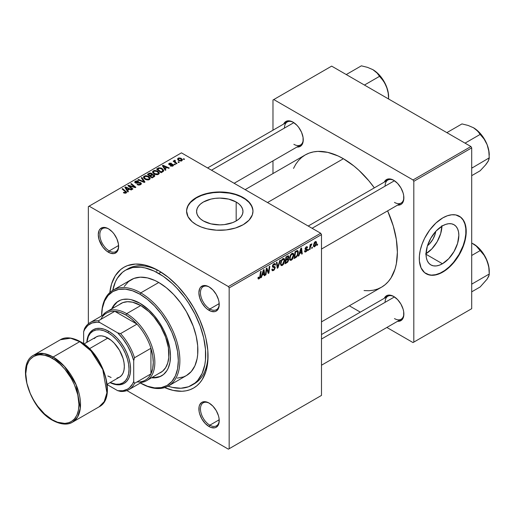 <?xml version="1.0" encoding="UTF-8"?>
<svg xmlns="http://www.w3.org/2000/svg" width="515" height="515" viewBox="0 0 515 515"><rect width="100%" height="100%" fill="white"/><g stroke="black" fill="none" stroke-linecap="round" stroke-linejoin="round"><path stroke-width="0.77" d="M203.38 220.954A23.194 13.39 180 0 1 196.588 211.485A23.194 13.39 180 0 1 210.905 199.112A23.194 13.39 180 0 1 236.179 202.015L236.179 220.954L232.664 222.615L224.302 224.617L219.776 224.875L210.905 223.851L203.38 220.954L200.496 218.92L198.352 216.609L197.033 214.098L196.588 211.485L197.033 208.871L198.352 206.361L200.496 204.043L203.38 202.015L210.905 199.112L215.257 198.352L219.776 198.095L228.654 199.112L236.179 202.015L239.063 204.043L241.207 206.361L242.526 208.871L242.971 211.485L242.526 214.098L241.207 216.609L239.063 218.92L236.179 220.954L236.179 202.015A23.194 13.39 180 0 1 242.971 211.485A23.194 13.39 180 0 1 228.654 223.851A23.194 13.39 180 0 1 203.38 220.954M252.968 211.305A33.192 19.164 0 0 0 243.247 197.934L243.247 197.573A33.192 19.164 180 0 1 252.974 211.124A33.192 19.164 180 0 1 232.484 228.827A33.192 19.164 180 0 1 196.305 224.675L201.339 227.057L207.075 228.827L216.525 230.192L226.252 229.915L235.426 228.023L243.247 224.675L249.054 220.156L252.337 214.864L252.974 211.124L252.337 207.384L249.054 202.086L245.436 198.964L240.84 196.312L232.484 193.415L223.034 192.05L216.525 192.05L210.146 192.784L204.133 194.219L196.305 197.573L192.179 200.477L189.114 203.792L187.222 207.384L186.584 211.124L188.014 216.686L192.179 221.772L196.305 224.675A33.192 19.164 180 0 1 186.584 211.124A33.192 19.164 180 0 1 207.075 193.415A33.192 19.164 180 0 1 243.247 197.573L243.247 197.934A33.192 19.164 0 0 0 207.223 193.743A33.192 19.164 0 0 0 186.584 211.305M209.457 403.29A13.281 7.667 -120 0 0 200.457 409.148A13.281 7.667 -120 0 0 209.843 425.184L209.058 426.542A14.381 8.304 60 0 1 198.887 408.923A14.381 8.304 60 0 1 209.058 403.052L205.17 401.7L201.867 402.337L199.666 404.874L199.086 406.747L199.086 411.331L199.666 413.867L201.867 418.946L205.17 423.401L209.058 426.542L211.047 427.463L214.71 427.823L216.255 427.25L218.457 424.714L219.036 422.847L219.036 418.264L218.457 415.727L216.255 410.642L212.953 406.193L209.058 403.052A14.381 8.304 60 0 1 219.229 420.671A14.381 8.304 60 0 1 209.058 426.542L209.843 425.184A13.281 7.667 60 0 1 201.172 413.487A13.281 7.667 60 0 1 203.206 402.846A13.281 7.667 60 0 1 209.457 403.29M108.845 229.02A13.281 7.667 -120 0 0 99.846 234.879A13.281 7.667 -120 0 0 109.232 250.921L108.446 252.273A14.381 8.304 60 0 1 98.275 234.653A14.381 8.304 60 0 1 108.446 228.782L106.463 227.862L102.794 227.501L99.987 229.124L99.047 230.611L98.275 234.653L99.047 239.597L102.794 247.033L106.463 250.902L110.429 253.193L114.098 253.554L116.905 251.938L117.845 250.451L118.424 248.578L118.424 243.994L116.905 238.889L114.098 234.029L112.341 231.924L108.446 228.782A14.381 8.304 60 0 1 118.617 246.402A14.381 8.304 60 0 1 108.446 252.273L109.232 250.921A13.281 7.667 60 0 1 100.554 239.218A13.281 7.667 60 0 1 102.588 228.576A13.281 7.667 60 0 1 108.845 229.02M209.457 287.113A13.281 7.667 -120 0 0 200.457 292.971A13.281 7.667 -120 0 0 209.843 309.006L209.058 310.365A14.381 8.304 60 0 1 198.887 292.745A14.381 8.304 60 0 1 209.058 286.874L207.075 285.954L203.412 285.587L200.605 287.209L199.666 288.696L198.887 292.745L199.666 297.689L201.867 302.769L205.17 307.223L207.075 308.994L211.047 311.279L214.71 311.646L216.255 311.073L218.457 308.536L219.036 306.67L219.036 302.086L218.457 299.55L216.255 294.464L212.953 290.016L209.058 286.874A14.381 8.304 60 0 1 219.229 304.487A14.381 8.304 60 0 1 209.058 310.365L209.843 309.006A13.281 7.667 60 0 1 201.172 297.31A13.281 7.667 60 0 1 203.206 286.668A13.281 7.667 60 0 1 209.457 287.113M118.592 245.513L109.232 250.921L118.592 245.513M219.203 419.783L209.843 425.184L219.203 419.783M219.203 303.605L209.843 309.006L219.203 303.605M308.208 226.04L387.847 180.063A13.281 7.667 60 0 1 394.097 180.514A13.281 7.667 -120 0 0 385.098 186.147M384.299 182.117A14.381 8.304 60 0 1 393.698 180.269L391.715 179.349L388.053 178.988L385.246 180.611L384.299 182.117M207.597 167.954L287.228 121.978A13.281 7.667 60 0 1 293.486 122.422A13.281 7.667 -120 0 0 284.48 128.055M283.681 124.025A14.381 8.304 60 0 1 293.087 122.184L291.104 121.263L287.434 120.903L284.634 122.519L283.681 124.025M321.489 334.557L387.847 296.247A13.281 7.667 60 0 1 394.097 296.692A13.281 7.667 -120 0 0 385.098 302.324M384.299 298.294A14.381 8.304 60 0 1 393.698 296.453L389.81 295.095L388.053 295.166L385.246 296.788L384.299 298.294M112.746 290.351A66.39 38.329 60 0 1 125.563 270.169L127.907 268.817A66.39 38.329 60 0 1 159.94 271.45A66.39 38.329 -120 0 0 126.754 269.525M109.824 292.546A69.705 40.247 60 0 1 158.755 270.748L149.138 266.287L144.445 264.935L135.516 264.053L127.482 265.611L123.903 267.298L120.652 269.557L115.283 275.737L111.588 283.907L109.824 292.546M245.146 189.629L305.221 154.944A76.342 44.078 -120 0 1 343.396 158.723L353.927 166.004L359.064 170.459L368.843 180.778L374.347 187.859A76.342 44.078 -120 0 0 343.396 158.723L267.504 202.543L343.396 158.723L338.104 155.968L327.727 152.363L317.948 151.391L313.403 151.919L309.148 153.103L305.221 154.944L301.661 157.423L298.507 160.513L295.784 164.188L293.518 168.411M321.489 321.862L381.564 287.177A76.342 44.078 -120 0 0 387.621 210.854L393.267 226.001L396.344 239.469L397.38 252.228L396.344 263.789L395.056 268.985L391.001 277.933L388.278 281.608L385.123 284.698L381.57 287.177L377.643 289.018L373.388 290.209L368.843 290.73L364.053 290.576M435.754 231.396A14.697 8.485 -60 0 1 427.469 245.739L429.523 243.853L432.89 239.308L435.143 234.113L435.754 231.396M426.053 253.695A23.194 13.39 120 0 0 441.934 226.188M442.443 263.757L426.047 254.288L427.296 246.318L430.849 238.123L436.166 230.952L442.443 225.885A23.194 13.39 -60 0 1 454.037 224.74A23.194 13.39 -60 0 1 457.597 243.318A23.194 13.39 -60 0 1 442.443 263.757L439.244 265.238L436.166 265.94L433.334 265.824L430.849 264.903L428.808 263.21L427.296 260.815L426.362 257.803L426.047 254.288L442.443 263.757A23.194 13.39 -60 0 1 430.849 264.903A23.194 13.39 -60 0 1 427.296 246.325A23.194 13.39 -60 0 1 442.443 225.885L445.642 224.405L448.719 223.703L451.552 223.819L454.037 224.74L456.078 226.426L457.59 228.827L458.524 231.84L458.839 235.355L457.59 243.318L454.037 251.513L448.719 258.691L442.443 263.757M426.002 273.658A33.192 19.164 120 0 0 442.443 271.92L442.758 272.107A33.192 19.164 -60 0 1 426.163 273.748A33.192 19.164 -60 0 1 421.07 247.149A33.192 19.164 -60 0 1 442.758 217.897L447.335 215.779L451.739 214.774L455.794 214.935L460.899 217.33L463.455 220.272L465.779 226.426L466.23 231.447L465.219 239.9L463.455 245.829L459.354 254.584L455.794 260.011L451.739 264.858L445.057 270.645L440.454 273.304L433.772 275.229L429.716 275.062L424.611 272.667L421.07 267.89L419.397 261.144L419.397 255.833L420.298 250.103L422.055 244.174L424.611 238.284L429.716 229.993L435.941 223.001L442.758 217.897A33.192 19.164 -60 0 1 459.354 216.255A33.192 19.164 -60 0 1 464.44 242.855A33.192 19.164 -60 0 1 442.758 272.107L442.443 271.92A33.192 19.164 120 0 0 464.086 242.816A33.192 19.164 120 0 0 459.193 216.165M88.342 206.605L88.342 323.806L88.342 206.605L181.441 152.852L320.703 233.256L228.383 286.559L89.121 206.155L228.383 286.559L229.169 287.911L229.169 448.719L321.489 395.417L321.489 234.608L229.169 287.911L229.169 448.719L228.383 449.17L126.89 390.57L228.383 449.17L321.489 395.417L228.383 449.17L321.489 395.417L321.489 234.608L320.703 233.256L321.489 234.608L229.169 287.911L228.383 286.559L320.703 233.256L181.441 152.852L88.342 206.605M293.82 255.125L292.694 258.903L291.329 260.236L290.209 260.281L289.662 259.431L289.591 257.757L290.627 254.713L292.758 253.161L293.595 253.792L293.82 255.125L293.151 253.283L291.928 253.399L290.305 255.292L289.552 258.53L290.26 260.313L291.432 260.178L289.591 259.116L291.432 260.178L293.82 255.125L293.196 254.764L293.82 255.125M299.588 253.663L298.912 255.775L298.301 256.129L300.844 248.339L301.539 247.934L302.286 253.824L301.713 254.159L301.533 252.537L299.588 253.663L301.533 252.537L301.713 254.159L302.286 253.824L301.539 247.934L300.844 248.339L298.301 256.129L298.912 255.775L298.494 255.53L298.912 255.775L299.588 253.663L299.183 253.425L299.588 253.663M259.097 278.847L258.112 278.808L258.021 277.495L258.594 277.083L258.884 278.177L259.657 277.469L260.532 271.611L261.111 271.276L260.062 277.733L259.097 278.847L260.436 276.304L261.111 271.276L260.532 271.611L259.875 276.465L259.129 278.087L258.594 277.083L258.021 277.495L258.279 278.976L259.097 278.847L257.976 278.203L259.097 278.847M275.255 267.658L274.186 270.021L272.235 270.69L271.843 269.345L272.409 268.939L272.596 269.841L273.285 269.886L274.669 268.289L274.501 267.549L272.918 267.311L272.448 266.731L272.647 265.231L273.356 264.221L274.566 263.538L275.428 264.047L275.544 264.832L274.971 265.225L274.804 264.517L274.128 264.433L272.982 265.875L273.195 266.422L274.907 266.648L275.255 267.658L274.875 266.628L273.195 266.422L272.982 265.978L273.928 264.536L274.695 264.427L274.971 265.225L275.544 264.832L275.074 263.616L273.941 263.783L272.409 266.345L273.059 267.356L274.54 267.581L274.688 268.045L273.574 269.744L272.557 269.789L272.409 268.939L271.843 269.345L272.293 270.729L273.536 270.51L271.849 269.532L273.536 270.51L275.255 267.658L272.429 266.023L275.255 267.658M280.372 260.152L277.984 267.858L277.257 268.276L276.42 262.438L276.993 262.109L277.707 267.111L279.761 260.506L280.372 260.152L279.761 260.506L277.707 267.111L276.993 262.109L276.42 262.438L277.257 268.276L277.984 267.858L277.122 267.362L277.984 267.858L280.372 260.152M284.718 260.384L283.591 264.156L282.226 265.489L281.1 265.54L280.456 263.403L281.525 259.972L283.656 258.421L284.492 259.045L284.718 260.384L284.048 258.536L282.825 258.659L281.196 260.551L280.45 263.783L281.151 265.566L282.329 265.431L280.488 264.369L282.329 265.431L284.718 260.384L284.087 260.017L284.718 260.384M317.639 244.059L317.504 245.043L316.937 245.372L317.053 244.4L317.639 244.059L317.053 244.4L316.937 245.372L317.504 245.043L317.008 244.754L317.504 245.043L317.639 244.059M288.773 259.663L287.821 262.026L285.001 263.809L285.928 256.946L287.994 255.826L288.67 256.039L288.799 257.294L288.085 258.781L288.773 259.663L288.085 258.781L288.844 256.805L288.085 255.807L285.928 256.946L285.001 263.809L287.196 262.541L286.552 262.174L287.196 262.541L288.773 259.663L287.331 258.833L288.773 259.663M262.103 275.3L261.433 277.418L260.815 277.772L263.358 269.976L264.053 269.577L264.807 275.467L264.234 275.795L264.047 274.18L262.103 275.3L264.047 274.18L264.234 275.795L264.807 275.467L264.053 269.577L263.358 269.976L260.815 277.772L261.433 277.418L261.008 277.173L261.433 277.418L262.103 275.3L261.697 275.068L262.103 275.3M266.532 270.613L265.946 274.81L265.373 275.139L266.307 268.276L266.905 267.929L268.476 272.39L269.236 266.583L269.815 266.255L268.888 273.111L268.289 273.459L266.706 269.01L266.532 270.613L266.706 269.01L268.289 273.459L268.888 273.111L269.815 266.255L269.236 266.583L268.476 272.39L266.905 267.929L266.307 268.276L265.373 275.139L265.946 274.81L265.457 274.527L265.946 274.81L266.532 270.613L266.03 270.324L266.532 270.613M305.949 251.223L305.131 250.541L304.558 251.037L305.916 251.809L305.138 252.047L304.635 251.616L304.558 250.953L305.131 250.541L305.73 251.32L306.683 250.245L306.547 249.73L305.241 249.453L305.138 248.288L306.019 247.007L307.178 246.679L307.545 247.503L306.979 247.915L306.303 247.406L305.627 248.423L307.191 249.292L306.85 250.947L305.916 251.809L307.262 249.704L306.979 249.035L305.627 248.423L306.225 247.445L306.979 247.915L307.545 247.503L307.223 246.698L306.251 246.859L305.06 248.854L305.337 249.53L306.695 250.084L305.949 251.223L304.655 250.889M296.608 256.959L294.104 258.549L295.031 251.693L297.4 250.554L298.056 251.03L298.301 252.202L297.67 255.324L296.608 256.959L298.301 252.395L297.097 250.586L295.031 251.693L294.104 258.549L295.726 257.616L295.089 257.243L295.726 257.616L296.608 256.959L296.061 256.644L296.608 256.959M316.583 242.816L315.875 245.52L314.234 246.872L313.629 246.518L313.448 245.629L314.227 242.707L315.83 241.477L316.583 242.816L316.139 241.567L315.251 241.657L313.448 245.629L313.886 246.788L314.807 246.685L313.461 245.906L314.807 246.685L316.583 242.816L315.895 242.417L316.583 242.816M312.373 247.103L312.245 248.082L311.672 248.41L311.794 247.438L312.373 247.103L311.794 247.438L311.672 248.41L312.245 248.082L311.749 247.792L312.245 248.082L312.373 247.103M310.339 247.342L310.049 249.344L309.47 249.678L310.146 244.689L310.719 244.361L310.577 245.391L311.884 243.769L310.815 245.398L310.339 247.342L311.884 243.769L310.577 245.391L310.719 244.361L310.146 244.689L309.47 249.678L310.049 249.344L309.554 249.06L310.049 249.344L310.339 247.342L309.824 247.046L310.339 247.342M308.53 249.318L308.401 250.296L307.835 250.625L307.951 249.653L308.53 249.318L307.951 249.653L307.835 250.625L308.401 250.296L307.906 250.013L308.401 250.296L308.53 249.318M175.396 164.472L174.746 163.944L174.167 164.285L174.83 164.8L175.396 164.472L174.746 163.944L174.167 164.285L174.83 164.8L175.396 164.472M179.239 162.257L178.589 161.729L178.003 162.064L178.666 162.586L179.239 162.257L178.589 161.729L178.003 162.064L178.666 162.586L179.239 162.257M158.498 174.315L159.225 173.529L159.212 172.641L157.255 170.858L154.416 170.42L152.685 171.431L152.652 172.461L153.644 173.632L155.195 174.45L157.197 174.701L158.498 174.315L159.309 173.124L157.706 171.096L153.38 170.78L152.575 172.197L154.249 174.031L158.498 174.315M165.914 169.95L165.09 168.701L167.034 167.575L168.714 168.334L169.28 168.006L163.055 165.276L162.36 165.676L165.296 170.304L165.914 169.95L165.09 168.701L167.034 167.575L168.714 168.334L169.28 168.006L163.055 165.276L162.36 165.676L165.296 170.304L165.914 169.95M152.273 174.579L151.693 173.375L151.693 175.287L151.693 173.375L149.698 173.091L149.698 173.729L149.698 173.091L148.848 173.478L148.848 174.218L148.848 173.478L147.445 174.289L151.996 177.984L154.68 176.278L154.358 175.023L152.273 174.579L152.054 173.632L150.773 173.04L149.466 173.169L147.445 174.289L151.996 177.984L154.815 175.866L154.062 174.823L152.273 174.579L152.382 174.225M144.979 182.033L141.895 177.495L141.284 177.849L143.923 181.744L138.509 179.445L137.936 179.78L144.252 182.458L144.979 182.033L141.895 177.495L141.284 177.849L143.923 181.744L138.509 179.445L137.936 179.78L144.252 182.458L144.979 182.033M123.832 192.932L125.628 193.209L126.645 192.147L122.634 188.612L122.055 188.947L125.808 192.134L125.267 192.707L123.883 192.243L123.381 192.616L126.162 192.983L126.671 192.307L122.634 188.612L122.055 188.947L125.274 191.567L125.557 192.591L123.883 192.243L123.381 192.616L123.832 192.932M132.941 188.986L129.065 185.864L135.284 187.634L135.883 187.286L131.331 183.591L130.752 183.926L134.64 187.048L128.428 185.271L127.823 185.612L132.368 189.32L132.941 188.986L129.065 185.864L135.284 187.634L135.883 187.286L131.331 183.591L130.752 183.926L134.64 187.048L128.428 185.271L127.823 185.612L132.368 189.32L132.941 188.986M128.428 191.593L127.604 190.344L129.548 189.217L131.228 189.977L131.801 189.642L125.576 186.913L124.881 187.318L127.81 191.947L128.428 191.593L127.604 190.344L129.548 189.217L131.228 189.977L131.801 189.642L125.576 186.913L124.881 187.318L127.81 191.947L128.428 191.593M135.851 182.542L136.012 181.544L138.187 181.589L138.58 181.158L135.394 181.164L135.394 182.928L135.394 181.164L134.673 182.053L135.316 182.889L140.196 183.083L140.003 184.924L140.003 184.254L138.509 184.57L138.509 185.085L138.509 184.57L137.73 184.286L137.73 184.879L137.556 184.183L137.556 184.808L137.556 184.183L137.054 184.55L140.608 184.64L141.252 184.087L141.232 183.166L140.157 182.471L135.696 182.432L135.587 181.917L136.23 181.434L138.696 181.228L137.421 180.784L135.252 181.254L134.827 182.49L136.16 183.186L139.913 182.954L140.55 183.52L140.003 184.254L137.054 184.55L138.805 185.11L140.608 184.64L141.387 183.636L140.717 182.722L136.552 182.696L135.529 182.123L135.529 182.999M149.395 179.568L150.123 178.789L150.11 177.894L148.153 176.117L145.61 175.641L143.582 176.69L143.55 177.714L144.541 178.892L146.086 179.709L148.095 179.96L149.395 179.568L150.206 178.377L148.603 176.355L144.271 176.04L143.473 177.456L145.146 179.284L149.395 179.568M170.278 165.952L172.37 166.21L173.626 165.045L172.448 164.272L169.699 164.388L169.744 163.635L171.701 163.326L169.757 163.126L168.695 163.854L169.132 164.716L172.853 165.045L172.287 165.753L170.703 165.54L170.278 165.952L172.989 165.946L173.632 165.154L172.165 164.253L169.615 164.337L169.667 163.68L171.701 163.326L169.197 163.377L168.65 164.073L169.132 164.716L172.654 164.858L172.519 165.643L170.703 165.54L170.278 165.952M162.721 171.791L163.596 171.032L163.654 170.085L161.343 168.083L158.897 167.819L156.547 169.029L161.098 172.731L163.467 171.212L163.738 170.542L162.064 168.437L158.684 167.884L156.547 169.029L161.098 172.731L162.721 171.791M181.872 160.815L182.387 159.541L180.874 158.208L178.905 157.918L177.604 158.787L177.875 159.824L178.718 160.558L181.183 161.079L182.471 159.933L181.19 158.375L178.196 158.176L177.559 159.045L178.93 160.686L181.872 160.815M174.443 160.345L174.443 162.212L174.443 160.345L174.411 162.186L174.411 161.395L173.735 160.835L173.735 161.639L173.735 160.835L173.156 161.169L176.465 163.854L177.044 163.525L174.946 161.652L174.778 160.989L175.37 160.693L174.971 160.204L174.231 160.583L174.411 161.395L173.735 160.835L173.156 161.169L176.465 163.854L177.044 163.525L175.737 162.437L174.952 160.789L175.37 160.693L174.971 160.204L174.205 160.77M184.499 159.219L183.849 158.691L183.269 159.026L183.932 159.547L184.499 159.219L183.849 158.691L183.269 159.026L183.932 159.547L184.499 159.219M208.028 354.738A66.39 38.329 60 0 1 194.297 383.797A66.39 38.329 60 0 1 193.099 384.441A66.39 38.329 -120 0 0 208.028 354.738M156.908 269.899L156.817 271.225M272.982 100.007L272.982 130.205L272.982 100.007L331.66 66.126L470.922 146.53L413.024 179.954L273.761 99.549L413.024 179.954L413.809 181.312L413.809 342.121L471.701 308.691L471.701 147.882L413.809 181.312L413.809 342.121L413.024 342.572L386.874 327.469L413.024 342.572L471.701 308.691L413.024 342.572L471.701 308.691L471.701 147.882L470.922 146.53L471.701 147.882L413.809 181.312L413.024 179.954L470.922 146.53L331.66 66.126L272.982 100.007M272.982 160.867L272.982 173.561L272.982 160.867M360.313 312.135L349.325 305.794L360.313 312.135M397.574 321.289L399.35 321.225L402.157 319.603L403.676 316.249L403.676 311.665L403.097 309.129L400.895 304.043L397.593 299.595L393.698 296.453A14.381 8.304 60 0 1 403.869 314.066A14.381 8.304 60 0 1 397.574 321.289M296.962 147.026L298.739 146.955L301.545 145.333L303.065 141.979L303.065 137.396L301.545 132.284L298.739 127.424L296.981 125.325L293.087 122.184A14.381 8.304 60 0 1 303.258 139.797A14.381 8.304 60 0 1 296.962 147.026M397.574 205.112L400.895 204.474L402.157 203.425L403.676 200.065L403.676 195.481L403.097 192.945L400.895 187.866L397.593 183.411L393.698 180.269A14.381 8.304 60 0 1 403.869 197.889A14.381 8.304 60 0 1 397.574 205.112M427.553 274.366L431.377 275.113L435.632 274.688L440.145 273.124L444.741 270.465L449.254 266.822L453.509 262.335L459.039 254.404L463.146 245.649L464.903 239.72L465.805 233.99L465.805 228.679L464.903 223.986L463.146 220.092L460.584 217.15M425.545 253.998L431.821 248.932L437.138 241.76L440.692 233.565L441.941 225.596M403.863 197.425A13.281 7.667 60 0 1 401.121 203.065A13.281 7.667 60 0 1 394.484 202.408A13.281 7.667 -120 0 0 403.863 197.425M303.251 139.333A13.281 7.667 60 0 1 300.509 144.972A13.281 7.667 60 0 1 293.872 144.316A13.281 7.667 -120 0 0 303.251 139.333M403.863 313.603A13.281 7.667 60 0 1 401.121 319.242A13.281 7.667 60 0 1 394.484 318.585A13.281 7.667 -120 0 0 403.863 313.603M164.703 387.595L173.059 390.389L181.988 391.271L186.14 390.795L190.022 389.713L193.608 388.027L196.852 385.767L199.736 382.941L202.221 379.587L205.923 371.418L207.809 361.562L207.809 350.406L205.923 338.374L204.294 332.175L199.736 319.706L193.608 307.539L186.14 296.151L177.617 285.967L168.373 277.392L158.755 270.748A69.705 40.247 60 0 1 208.041 356.123A69.705 40.247 60 0 1 164.703 387.595M219.223 304.024A13.281 7.667 60 0 1 216.48 309.663A13.281 7.667 60 0 1 209.843 309.006A13.281 7.667 -120 0 0 219.223 304.024M219.223 420.201A13.281 7.667 60 0 1 216.48 425.841A13.281 7.667 60 0 1 209.843 425.184A13.281 7.667 -120 0 0 219.223 420.201M118.611 245.932A13.281 7.667 60 0 1 115.869 251.578A13.281 7.667 60 0 1 109.232 250.921A13.281 7.667 -120 0 0 118.611 245.938M252.814 209.605L251.545 205.923L249.054 202.453L245.436 199.324L240.84 196.672L235.426 194.58L229.413 193.144L219.776 192.32L213.307 192.687L207.075 193.782L201.339 195.552L196.305 197.934L190.505 202.453L188.014 205.923L186.745 209.605M128.428 186.102L128.428 185.271L128.428 186.102M131.235 186.539L131.235 186.031L131.235 186.539M133.276 187.093L133.276 186.597L133.276 187.093M134.64 187.46L134.64 187.048L134.64 187.46M131.331 184.396L131.331 183.591L131.331 184.396M129.065 186.623L129.065 185.864L129.065 186.623M130.186 187.537L130.186 186.72L130.186 187.537M125.576 188.413L125.576 186.913L125.576 188.413M127.604 191.625L127.604 190.344L127.604 191.625M127.276 189.79L126.413 188.419L126.413 189.739L126.413 188.419L125.744 187.505L125.744 188.69L125.744 187.505L128.834 188.896L128.834 189.636L128.834 188.896L127.276 189.79L127.276 191.11L127.276 189.79L125.744 187.505L128.834 188.896L127.276 189.79M123.883 192.958L123.883 192.243L123.883 192.958M124.308 193.151L124.308 192.552L124.308 193.151M125.557 193.222L125.557 192.591L125.557 193.222M125.821 193.144L125.821 192.23L125.557 192.591M122.634 189.417L122.634 188.612L122.634 189.417M125.969 193.08L125.969 191.323L125.969 193.08M140.196 183.083L140.556 183.578M136.552 183.224L136.552 182.696L136.552 183.224M138.104 183.063L138.104 182.465L138.104 183.063M140.717 184.576L140.717 182.722L140.717 184.576M138.509 180.018L138.509 179.445L138.509 180.018M142.301 181.628L142.301 181.023L142.301 181.628M143.923 182.316L143.923 181.744L143.923 182.316M141.895 178.763L141.895 177.495L141.895 178.763M144.271 178.679L144.271 176.04L144.271 178.679M148.603 177.083L148.603 176.355L148.603 177.083M144.342 177.437L145.056 176.336L146.91 176.22L149.221 177.849L148.796 179.825L148.796 179.175L147.007 179.42L145.005 178.467L144.342 177.437L144.895 176.42L147.972 176.645L149.35 178.332L148.796 179.175L145.745 178.975L145.745 179.581L145.745 178.975L144.342 177.437L144.342 178.737L144.335 177.269L144.335 178.731M154.062 176.793L154.062 174.823L154.062 176.793M149.974 175.538L148.552 174.385L148.552 175.19L148.552 174.385L149.53 173.825L151.146 173.716L151.597 175.338L151.597 174.34L150.901 175.003L150.901 175.744L150.901 175.003L149.974 175.538L149.974 176.342L149.974 175.538L148.552 174.385L150.18 173.536L151.249 173.78L151.513 174.527L149.974 175.538M152.041 177.218L150.502 175.969L150.502 176.774L150.502 175.969L151.713 175.274L153.476 175.145L153.644 177.038L153.644 176.265L153.11 176.606L153.11 177.34L153.11 176.606L152.041 177.218L152.041 177.958L152.041 177.218L150.502 175.969L152.434 174.965L153.676 175.28L153.644 176.265L152.041 177.218M170.703 166.152L170.703 165.54L170.703 166.152M172.519 166.165L172.519 165.643L172.519 166.165M172.654 164.858L172.519 165.643M169.197 164.749L169.197 163.377L169.197 164.749M169.615 164.337L169.667 163.68M169.995 164.967L169.995 164.491L169.995 164.967M170.819 164.903L170.819 164.427L170.819 164.903M172.165 164.729L172.165 164.253L172.165 164.729M173.175 165.83L173.175 164.504L173.175 165.83M163.055 166.776L163.055 165.276L163.055 166.776M165.09 169.982L165.09 168.701L165.09 169.982M164.761 168.148L163.892 166.776L163.892 168.096L163.892 166.776L163.229 165.869L163.229 167.047L163.229 165.869L166.313 167.253L166.313 167.993L166.313 167.253L164.761 168.148L164.761 169.467L164.761 168.148L163.229 165.869L166.313 167.253L164.761 168.148M157.912 168.984L157.912 168.244L157.912 168.984M158.684 168.54L158.684 167.884L158.684 168.54M162.064 169.152L162.064 168.437L162.064 169.152M161.144 171.965L157.661 169.132L157.661 169.931L157.661 169.132L159.296 168.289L161.459 168.746L162.875 170.42L161.877 171.54L161.877 172.28L161.877 171.54L161.144 171.965L161.144 172.705L161.144 171.965L157.661 169.132L159.708 168.238L161.98 169.087L162.83 170.684L161.144 171.965M153.38 173.42L153.38 170.78L153.38 173.42M157.706 171.83L157.706 171.096L157.706 171.83M153.444 172.184L154.159 171.077L156.013 170.967L158.324 172.589L157.899 174.566L157.899 173.916L156.109 174.167L154.114 173.207L153.444 172.184L153.998 171.16L157.075 171.392L158.453 173.079L157.899 173.916L154.848 173.716L154.848 174.321L154.848 173.716L153.444 172.184L153.444 173.484L153.438 172.016L153.438 173.471M178.196 160.165L178.196 158.176L178.196 160.165M181.19 159.122L181.19 158.375L181.19 159.122M179.439 160.32L178.312 159.019L178.666 158.478L180.617 158.697L181.377 160.526L181.377 161.028L181.377 160.526L179.439 160.32L179.439 160.925L179.439 160.32L178.345 159.206L179.014 158.35L180.617 158.697L181.698 159.933L180.9 160.68L179.439 160.32M181.705 160.905L181.705 160.017L181.377 160.526M178.589 162.521L178.589 161.729L178.589 162.521M174.971 160.777L174.971 160.204L174.971 160.777M174.752 162.463L174.952 160.789M175.737 163.268L175.737 162.437L175.737 163.268M174.746 164.742L174.746 163.944L174.746 164.742M183.849 159.483L183.849 158.691L183.849 159.483M153.946 176.857L153.946 175.763L153.644 176.265M288.497 255.865L288.085 255.807M287.512 256.039L288.844 256.805L287.512 256.039M287.685 258.549L288.085 258.781L287.685 258.549M288.452 258.852L288.085 258.781M286.108 259.554L286.392 257.416L285.902 257.133L286.392 257.416L287.37 256.856L286.733 256.483L288.271 257.159L287.956 258.227L286.108 259.554L285.613 259.27L286.108 259.554L287.911 258.298L288.078 256.65L286.392 257.416L286.108 259.554M287.261 256.18L288.271 257.159M285.683 262.676L285.999 260.358L285.503 260.075L285.999 260.358L287.203 259.663L286.565 259.29L288.2 259.972L287.312 261.697L285.683 262.676L285.194 262.386L285.683 262.676L287.718 261.298L288.052 259.463L285.999 260.358L285.683 262.676M287.158 258.948L288.2 259.972M281.016 263.487L281.647 260.777L281.209 260.526L281.647 260.777L282.806 259.406L282.246 259.084L283.662 259.335L284.145 260.642L282.368 264.671L281.505 264.742L280.475 263.171L281.666 264.807L283.173 263.88L284.138 260.893L283.984 259.695L283.392 259.245L281.647 260.777L281.016 263.487M276.806 265.154L277.521 265.566L276.806 265.154M277.031 266.719L277.707 267.111L277.031 266.719M271.843 269.377L272.557 269.789L271.843 269.377M271.843 269.422L272.557 269.789M272.435 266.667L273.742 267.42L272.435 266.667M272.641 267.118L273.059 267.356L272.641 267.118M273.961 263.777L275.544 264.691L273.961 263.777M273.838 263.847L275.544 264.832L273.838 263.847M273.368 264.214L273.928 264.536L273.368 264.214M272.493 265.695L272.982 265.978L272.493 265.695M273.195 266.422L272.982 265.978M258.124 277.424L258.543 277.662L258.124 277.424M259.129 278.087L258.543 277.662M259.94 276.014L260.436 276.304L259.94 276.014M264.15 275.094L264.807 275.467L264.15 275.094M263.41 273.813L264.047 274.18L263.41 273.813M262.418 274.386L263.171 272.068L262.753 271.83L263.171 272.068L263.629 270.517L263.255 270.298L263.97 273.484L262.418 274.386L262 274.141L262.418 274.386L263.97 273.484L263.629 270.517L262.418 274.386M266.809 269.397L267.652 269.886L266.809 269.397M267.266 270.793L268.18 271.321L267.266 270.793M267.71 271.952L268.476 272.39L267.71 271.952M267.948 272.57L268.888 273.111L267.948 272.57M266.242 268.74L266.706 269.01L266.242 268.74M306.032 249.633L305.073 249.08L306.573 249.756M306.341 246.807L307.545 247.503L306.341 246.807M306.225 247.445L306.979 247.915M305.183 248.166L305.627 248.423L305.183 248.166M305.105 248.43L305.685 248.764L305.105 248.43M306.155 248.906L305.685 248.764M305.755 248.835L305.099 248.455M304.558 251.037L304.919 251.977L305.916 251.809L304.558 251.03M301.636 253.451L302.286 253.824L301.636 253.451M300.889 252.17L301.533 252.537L300.889 252.17M299.897 252.743L300.657 250.432L300.239 250.187L300.657 250.432L301.108 248.874L300.734 248.661L301.449 251.848L299.897 252.743L299.485 252.505L299.897 252.743L301.449 251.848L301.108 248.874L299.897 252.743M297.722 250.651L297.097 250.586M297.676 252.035L298.301 252.395L297.676 252.035M297.046 251.378L295.501 252.163L294.792 257.416L296.357 256.406L297.361 254.77L297.709 252.196L297.046 251.378L297.734 252.685C297.767 254.526 297.033 255.961 295.52 256.991L294.792 257.416L294.297 257.133L294.792 257.416L295.501 252.163L295.005 251.88L295.501 252.163L296.325 251.687L295.687 251.314L296.325 251.687L297.046 251.378L296.312 250.953L297.335 251.429L296.408 250.895M290.119 258.227L290.75 255.524L290.318 255.273L290.75 255.524L291.908 254.153L291.355 253.831L292.771 254.075L293.254 255.382L291.477 259.412L290.608 259.483L289.578 257.912L290.769 259.547L292.275 258.62L293.247 255.64L293.087 254.442L292.494 253.992L290.866 255.311L290.119 258.227M315.225 242.25L314.356 243.447L314.021 245.346L314.44 246.196L315.373 245.501L316.004 243.325L315.598 242.166L315.225 242.25L316.01 243.144L314.813 246.106L313.493 244.928L314.021 245.23L315.225 242.25L314.794 241.999L315.708 242.211L315.019 241.812M314.813 246.106L313.448 245.649M310.088 245.114L310.577 245.391L310.088 245.114M311.079 244.284L311.659 244.619L311.079 244.284M310.996 244.425L311.375 244.638L310.996 244.425M100.856 319.371A38.728 22.357 60 0 1 114.8 311.318A38.728 22.357 60 0 1 125.892 315.013L126.677 313.661A39.835 22.995 -120 0 0 102.652 315.334A39.835 22.995 60 0 1 106.76 311.684A39.835 22.995 60 0 1 126.677 313.661L140.762 305.53L126.677 313.661A39.835 22.995 60 0 1 152.697 348.758A39.835 22.995 60 0 1 146.595 380.675A39.835 22.995 60 0 1 141.38 382.413A39.835 22.995 -120 0 0 153.785 353.013A39.835 22.995 -120 0 0 126.677 313.661L125.892 315.013L120.227 312.425L114.8 311.318L136.984 324.128L131.563 318.972L125.892 315.013A38.728 22.357 60 0 1 136.984 324.128A38.728 22.357 60 0 1 150.927 348.282L150.927 373.896L152.685 368.65L153.277 362.444L152.685 355.556L150.927 348.282A38.728 22.357 60 0 1 150.927 373.896A38.728 22.357 60 0 1 136.984 381.95M114.8 311.318L136.984 324.128L120.555 333.617L117.671 332.851L99.691 322.474L98.371 320.806L114.8 311.318A38.728 22.357 -120 0 0 106.534 313.094L90.099 322.583A38.728 22.357 60 0 1 98.371 320.806L114.8 311.318M128.827 389.655A38.728 22.357 60 0 1 120.555 391.432L117.671 390.673L120.555 391.432A38.728 22.357 -120 0 0 134.499 383.379A38.728 22.357 60 0 1 128.827 389.655L145.256 380.173A38.728 22.357 -120 0 0 150.927 373.896L134.499 383.379L133.72 381.403A37.621 21.72 60 0 1 117.671 390.673L107.236 384.647L117.671 390.673L122.924 390.737L127.488 389.153L129.445 387.756L132.58 383.862L133.72 381.403L133.72 360.648L134.499 357.764L150.927 348.282L150.927 373.896L134.499 383.379L133.72 381.403L133.72 360.648L131.145 353.097L127.488 345.713L122.924 338.851L117.671 332.851L99.691 322.474L98.371 320.806A38.728 22.357 -120 0 0 84.428 328.86L83.649 331.737L83.649 343.788L83.649 331.737A37.621 21.72 60 0 1 99.691 322.474L96.994 322.229L92.056 322.995L87.917 325.383L84.788 329.278L83.649 331.737L84.428 328.86A38.728 22.357 60 0 1 90.099 322.583M150.927 348.282A38.728 22.357 -120 0 0 136.984 324.128L120.555 333.617A38.728 22.357 60 0 1 134.499 357.764L150.927 348.282M134.499 357.764A38.728 22.357 -120 0 0 120.555 333.617L117.671 332.851A37.621 21.72 60 0 1 133.72 360.648L134.499 357.764M118.798 300.915A43.151 24.913 -120 0 0 112.547 308.35L113.847 305.904L117.175 302.08M111.761 308.8A43.151 24.913 60 0 1 118.398 301.133A43.151 24.913 60 0 1 139.977 303.271L148.835 309.901L154.358 315.734L159.335 322.442L163.564 329.767L166.886 337.428L169.905 348.906L170.491 356.123L169.905 362.657L168.167 368.264L166.886 370.646L163.564 374.469L159.335 376.916L154.358 377.881L151.597 377.791A43.151 24.913 60 0 0 161.556 375.873L161.556 375.873A43.151 24.913 60 0 0 168.167 341.297A43.151 24.913 60 0 0 139.977 303.271L131.119 299.672L128.299 299.209L123.027 299.421L120.619 300.091L116.39 302.537L113.068 306.361L111.761 308.8M124.257 286.449L128.512 281.551L133.939 278.415L140.312 277.179L147.399 277.881L154.918 280.495L158.755 282.49L166.384 287.763L173.722 294.574L180.488 302.653L186.417 311.691L193.254 326.285L196.189 336.16L197.683 345.713L197.683 354.565L197.123 358.627L194.895 365.817L191.277 371.534L186.417 375.57A55.324 31.943 -120 0 0 194.895 331.242A55.324 31.943 -120 0 0 158.755 282.49L140.762 292.88L139.977 294.239A54.217 31.299 60 0 1 178.312 360.41A54.217 31.299 60 0 1 140.37 382.993L140.762 383.224A55.324 31.943 -120 0 0 179.877 360.635A55.324 31.943 -120 0 0 140.762 292.88A55.324 31.943 60 0 1 176.903 341.632A55.324 31.943 60 0 1 168.418 385.96A55.324 31.943 60 0 1 140.762 383.224A55.324 31.943 -120 0 0 140.762 383.224L140.363 382.993M167.909 386.115L172.383 387.402L180.881 388.246L188.535 386.759L195.043 382.999L197.786 380.315L202.125 373.446L204.796 364.82L205.472 359.946L205.472 349.318L203.676 337.866L200.155 326.014L195.043 314.227L188.535 302.955L184.834 297.651L176.716 287.956L172.383 283.662L163.358 276.375L154.152 271.064L145.127 267.922L140.788 267.214L132.677 267.536L125.563 270.169A66.39 38.329 60 0 1 158.755 273.459L161.047 272.132L158.755 273.459A66.39 38.329 60 0 1 202.125 331.956A66.39 38.329 60 0 1 191.947 385.156A66.39 38.329 60 0 1 168.057 386.166M118.984 304.848L120.845 303.554A39.835 22.995 60 0 1 140.762 305.53A39.835 22.995 60 0 1 166.783 340.627A39.835 22.995 60 0 1 160.674 372.545L158.626 373.51M125.563 270.169L122.467 272.326L117.356 278.209L115.386 281.879L112.714 290.505M168.418 385.96L186.417 375.57L183.572 376.909L177.192 378.145M158.755 282.49A55.324 31.943 -120 0 0 131.093 279.754L113.1 290.138A55.324 31.943 60 0 1 140.762 292.88L158.755 282.49M139.977 382.767L147.457 386.237L154.648 387.872L161.272 387.608L167.085 385.458L171.856 381.499L175.396 375.892L177.578 368.849L178.312 360.635L177.578 351.578L175.396 342.012L171.856 332.31L167.085 322.853L161.272 313.995L154.648 306.077L147.457 299.402L139.977 294.239A54.217 31.299 60 0 0 101.642 315.92A55.324 31.943 60 0 1 113.1 290.138M139.977 294.239L132.497 290.769L125.306 289.134L118.675 289.398L112.869 291.548L108.099 295.507L104.558 301.114L102.376 308.157L101.642 315.47A55.324 31.943 -120 0 1 140.762 292.88L139.977 294.239M161.942 375.641A43.151 24.913 -120 0 1 152.376 377.341L155.144 377.431L160.114 376.465M106.76 311.684L122.892 302.595L127.482 301.706L132.58 302.208L140.762 305.53L148.938 311.652L154.037 317.034L160.674 326.555L165.598 337.061L168.386 347.657L168.791 357.423L167.71 363.056L165.598 367.723L162.534 371.257L146.595 380.675M394.458 296.917L321.489 339.044L394.458 296.917M489.25 271.212L489.25 274.025L488.799 267.311L487.139 260.905A22.267 12.856 -120 0 1 489.25 271.212L488.716 266.197L485.999 258.266L481.377 250.921L477.579 246.91L471.701 243.009L475.68 245.398L480.16 250.593L471.701 255.479L480.16 250.593L484.106 255.247L487.139 260.905A22.267 12.856 -120 0 0 481.377 250.921L480.16 250.593L484.106 255.247L487.139 260.905L488.799 267.311L489.25 274.025L472.216 283.862L471.701 283.34L472.216 283.862L489.25 274.025L489.147 274.997L487.139 279.085L480.16 286.958L471.701 291.838L480.16 286.958L485.999 280.405M471.701 284.377L472.216 283.862L471.701 284.377M473.42 243.891A22.267 12.856 -120 0 1 473.504 243.936L477.495 247.026L480.16 250.593L481.377 250.921A22.267 12.856 -120 0 0 473.504 243.936L473.369 243.859M489.25 274.025L488.799 276.156L487.139 279.085M394.458 180.739L312.096 228.287L394.458 180.739M473.369 127.681L477.495 130.849L480.16 134.415L465.051 143.138L480.16 134.415L484.126 139.095L487.139 144.721L488.799 151.153L489.25 157.847L471.701 168.193L489.25 157.847L488.716 150.019L487.139 144.721A22.267 12.856 -120 0 0 473.504 127.759L475.68 129.22L478.969 132.593L484.126 139.095L487.139 144.721L484.641 139.514L479.529 132.625L473.504 127.759L468.122 125.441L461.974 123.915L446.865 132.638L461.974 123.915L468.122 125.441L473.504 127.759A22.267 12.856 -120 0 0 473.42 127.714M471.701 175.66L480.16 170.78L471.701 175.66M489.147 154.494L489.147 158.82L488.156 161.311L485.787 164.684L480.16 170.78L485.787 164.684L488.053 161.298M472.216 167.684L471.701 167.163L472.216 167.684M485.999 164.221L488.156 161.311L489.25 157.847M489.25 155.034A22.267 12.856 -120 0 0 487.139 144.721L488.799 151.153M211.485 170.201L293.84 122.654L211.485 170.201M364.433 85.052L379.542 76.329L383.495 80.977L386.527 86.636L388.181 93.041L388.632 99.022L388.503 94.496L387.441 89.295L384.023 81.428L378.918 74.533L372.892 69.673L376.883 72.757L379.542 76.329L364.433 85.052M372.809 69.622A22.267 12.856 -120 0 1 372.892 69.673L376.883 72.757L381.609 78.55L385.149 83.662L386.527 86.636A22.267 12.856 -120 0 0 372.892 69.673L367.504 67.356L361.363 65.83L346.254 74.553L361.363 65.83L367.504 67.356L372.757 69.596M388.638 96.942A22.267 12.856 -120 0 0 386.527 86.636L388.181 93.041L388.632 99.022M72.493 422.178L77.591 416.976L80.314 408.157L76.188 384.892L64.375 366.3L53.135 357.024A1.107 0.637 120 0 0 52.35 358.376C60.133 361.633 78.589 381.506 78.95 404.449C78.589 426.974 60.133 425.538 52.35 419.809A1.107 0.637 120 0 0 52.582 420.317A1.107 0.637 -60 0 1 52.35 419.809L57.538 422.216L64.89 423.42L69.229 422.583L71.16 421.676L74.469 418.927L76.928 415.039L78.441 410.146L78.95 404.449L77.804 394.876L74.469 384.795L71.16 378.235L64.89 369.242L60.075 364.156L54.957 360.03L49.743 357.017L44.631 355.241L39.81 354.764L37.569 355.022L33.539 356.515L30.231 359.258L28.892 361.073L26.896 365.483L25.75 373.736L26.896 383.315L30.231 393.389L33.539 399.955L37.569 406.103L44.631 414.028L52.35 419.809C44.567 416.551 26.111 396.679 25.75 373.736C26.111 351.211 44.567 352.653 52.35 358.376A1.107 0.637 -60 0 1 53.135 357.024A38.728 22.357 60 0 1 78.435 391.149A38.728 22.357 60 0 1 72.493 422.178A38.728 22.357 60 0 1 53.135 420.259A1.107 0.637 -60 0 1 52.582 420.317C62.804 425.892 69.493 424.173 72.493 422.178L99.099 406.824A38.728 22.357 -120 0 0 105.034 375.789A38.728 22.357 -120 0 0 79.735 341.664L90.975 350.94L102.788 369.538L106.914 392.797L104.197 401.623L99.099 406.824C117.092 398.121 103.56 353.734 80.288 341.612A1.107 0.637 120 0 0 79.735 341.664L53.135 357.024L79.735 341.664A38.728 22.357 -120 0 0 60.371 339.745L70.607 338.201L79.735 341.664A1.107 0.637 -60 0 1 80.288 341.612A1.107 0.637 -60 0 1 80.514 342.115M108.684 331.274L107.899 332.632A29.876 17.246 60 0 1 128.995 367.916A29.876 17.246 60 0 1 110.126 382.568L115.984 384.229L119.635 384.081L122.834 382.896L125.46 380.714L127.417 377.624L128.615 373.742L129.02 369.216L128.615 364.227L127.417 358.955L125.46 353.612L122.834 348.398L119.635 343.518L115.984 339.153L112.019 335.477L107.899 332.632L108.684 331.274L112.952 334.229L117.066 338.04L120.851 342.565L124.173 347.625L126.896 353.033L128.924 358.575L130.166 364.041L130.591 369.216L130.166 373.909L128.924 377.939L126.896 381.139L124.173 383.398L120.851 384.628L117.066 384.782L112.952 383.849L110.056 382.606A30.984 17.89 -120 0 0 130.578 368.418A30.984 17.89 -120 0 0 108.684 331.274A30.984 17.89 -120 0 0 86.816 342.366L87.196 339.231L88.445 335.207L90.466 332.001L93.189 329.742L96.511 328.512L100.296 328.364L104.41 329.297L108.684 331.274M117.027 378.068L119.519 377.147A23.233 13.416 -120 0 0 123.079 358.524A23.233 13.416 -120 0 0 107.899 338.052L89.436 348.713L107.899 338.052A23.233 13.416 -120 0 0 96.279 336.9L94.239 338.593M52.582 420.317C29.31 408.189 15.778 363.802 33.771 355.105A38.728 22.357 60 0 1 53.135 357.024L44.007 353.56L33.771 355.105L60.371 339.745C63.294 337.795 69.963 335.992 80.288 341.612M107.12 388.188L105.974 378.615L103.979 371.894L101.082 365.219L95.294 355.826M93.054 352.981L88.239 347.895L83.121 343.769M86.893 342.321L88.38 336.424L90.337 333.334L92.964 331.151L96.163 329.967L99.813 329.819L103.779 330.72L107.899 332.632A29.876 17.246 60 0 0 86.893 342.321M107.899 375.995L111.105 377.482M107.191 384.261L119.519 377.147L121.559 375.448L123.079 373.047L124.012 370.027L124.327 366.506L124.012 362.624L123.079 358.524L119.519 350.316L114.188 343.125L111.105 340.267L104.693 336.565L101.61 335.864L98.771 335.98L96.279 336.9L83.958 344.014M140.556 183.591L140.556 184.673M149.35 178.351L149.35 179.593M151.597 174.315L151.597 175.338M172.892 165.193L172.892 165.997M169.396 164.028L169.396 164.845M162.875 170.42L162.875 171.701M158.453 173.091L158.453 174.34M178.312 159.019L178.312 160.262M283.656 259.328L282.664 258.755M281.505 264.742L280.463 264.137M274.695 264.427L273.774 263.892M258.717 278.139L257.996 277.72M306.766 247.367L306.071 246.968M292.765 254.075L291.767 253.502M290.608 259.483L289.565 258.884M194.297 383.797L191.947 385.156M321.489 365.219L403.103 318.096M486.45 259.238L482.471 252.35M403.103 201.919L321.489 249.041M486.45 143.061L482.471 136.172M234.151 183.282L300.509 144.972M381.86 78.087L385.832 84.975"/></g></svg>
